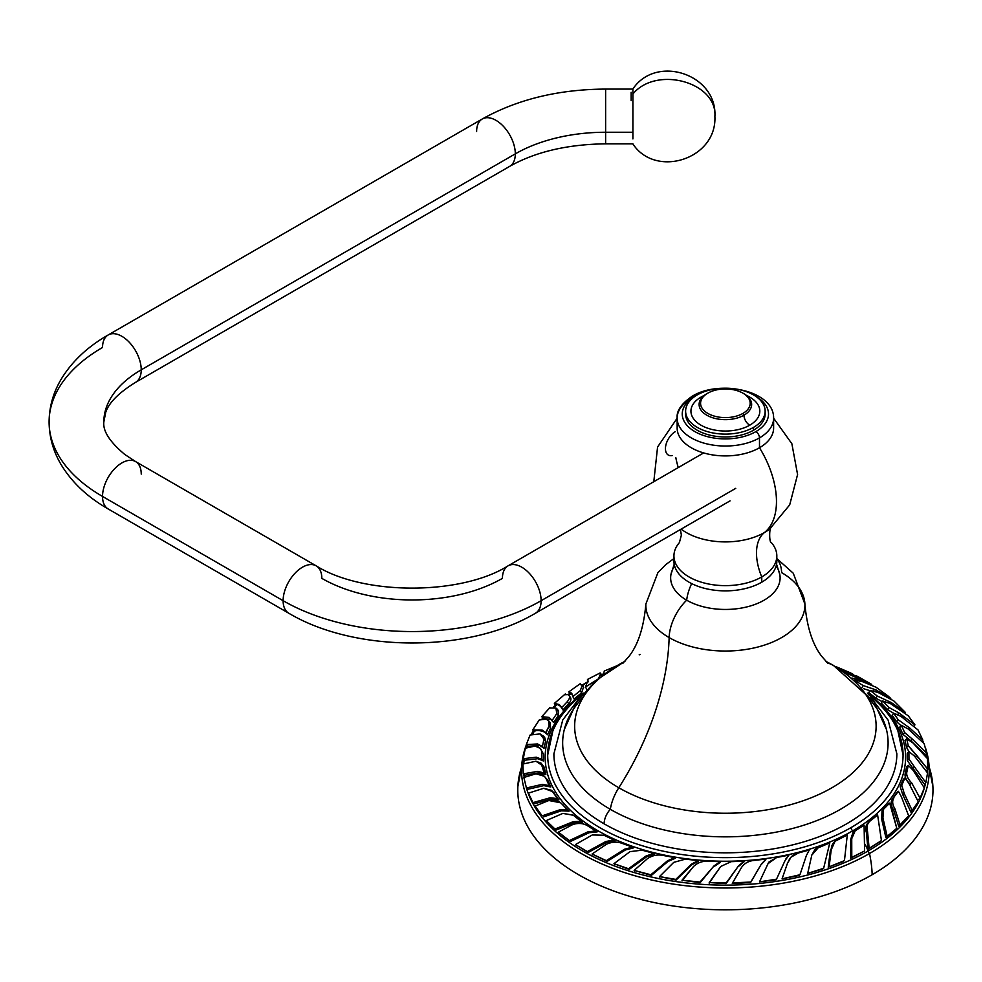 <?xml version="1.0" encoding="UTF-8"?>
<svg xmlns="http://www.w3.org/2000/svg" width="982" height="982" viewBox="0 0 982 982"><rect width="100%" height="100%" fill="white"/><g stroke="black" fill="none" stroke-linecap="round" stroke-linejoin="round"><path stroke-width="1.47" d="M929.132 766.979A207.607 119.853 180 0 1 872.176 874.717A207.607 119.853 180 0 1 627.817 895.768A207.607 119.853 180 0 1 521.626 766.979M925.339 747.474L932.9 786.557A207.607 119.853 180 0 1 872.176 874.717A105.958 61.179 -120 0 0 869.512 853.518A203.826 117.68 0 0 0 925.339 747.474A203.826 117.68 0 0 1 869.512 853.518A105.958 61.179 60 0 1 872.176 874.717A207.607 119.853 180 0 1 643.222 900.04A207.607 119.853 180 0 1 517.858 786.557L525.517 747.204A203.826 117.68 0 0 0 629.192 874.054A203.826 117.68 0 0 0 869.512 853.518A4.382 2.529 60 0 1 868.051 851.013A4.382 2.529 -120 0 0 869.512 853.518A203.826 117.68 0 0 1 627.253 873.452A203.826 117.68 0 0 1 526.426 744.724A203.826 117.68 0 0 0 525.517 747.204M923.51 742.662A203.826 117.68 0 0 0 922.54 740.44A203.826 117.68 0 0 1 923.51 742.662M547.698 755.232A177.681 102.582 180 0 1 582.019 694.802M868.751 694.802A177.681 102.582 180 0 1 903.059 755.232M554.364 706.267A203.826 117.68 0 0 0 553.418 707.126A203.826 117.68 0 0 1 554.364 706.267M542.801 717.989A203.826 117.68 0 0 0 542.138 718.763A203.826 117.68 0 0 1 542.801 717.989M533.422 730.718A203.826 117.68 0 0 0 531.348 734.241A203.826 117.68 0 0 1 533.422 730.718M925.658 754.532A201.764 116.49 180 0 1 925.952 756.005A201.764 116.49 180 0 0 925.658 754.532M927.131 769.949A201.764 116.49 180 0 1 927.069 771.852A201.764 116.49 180 0 0 927.131 769.949M925.633 782.85A201.764 116.49 180 0 1 868.051 851.013A25.102 14.497 -120 0 0 865.044 844.274A25.102 14.497 60 0 1 868.051 851.013A201.764 116.49 180 0 1 663.255 879.467A201.764 116.49 180 0 1 526.168 787.134A201.764 116.49 180 0 0 663.255 879.467A201.764 116.49 180 0 0 868.051 851.013A201.764 116.49 180 0 0 925.633 782.85M853.996 831.545A25.102 14.497 -120 0 0 852.806 830.76A180.209 104.043 0 0 0 867.339 693.096A180.209 104.043 0 0 1 852.806 830.76A25.102 14.497 60 0 1 853.996 831.545M588.463 681.422L586.094 682.76A25.102 14.497 60 0 1 588.058 681.938A25.102 14.497 -120 0 0 586.094 682.76A25.102 14.497 -120 0 0 582.842 686.05M867.928 693.808A177.681 102.582 180 0 1 903.059 755.048A177.681 102.582 180 0 1 851.026 827.593A2.627 1.522 -120 0 0 852.806 830.76A2.627 1.522 60 0 1 851.026 827.593A177.681 102.582 180 0 1 657.388 849.835A177.681 102.582 180 0 1 547.698 755.048A177.681 102.582 180 0 1 582.829 693.808M524.167 777.278A201.764 116.49 180 0 1 523.86 774.356A201.764 116.49 180 0 0 524.167 777.278M523.811 763.468A201.764 116.49 180 0 1 524.216 759.675A201.764 116.49 180 0 0 523.811 763.468M527.076 747.167A201.764 116.49 180 0 1 527.506 745.89A201.764 116.49 180 0 0 527.076 747.167M532.895 733.726A201.764 116.49 180 0 1 534.122 731.541A201.764 116.49 180 0 0 532.895 733.726M543.071 718.726A201.764 116.49 180 0 1 543.721 717.94M553.897 707.261A201.764 116.49 180 0 1 556.966 704.499M568.86 695.133A201.764 116.49 180 0 1 571.094 693.574M853.64 831.877L850.67 839.487L850.719 858.231L864.59 850.977L850.719 858.231L864.59 850.977L851.787 857.384L851.738 838.64L850.67 839.487L850.719 858.231L851.787 857.384L851.738 838.64L850.67 839.487L853.027 832.319L854.205 831.373L851.738 838.64L855.261 830.662L864.086 825.187L864.59 850.977L864.086 825.187L854.205 831.373M586.696 689.266L585.505 686.958L588.046 680.096L585.505 686.958L586.696 689.266M583.418 693.096A180.209 104.043 0 0 0 605.943 835.105A180.209 104.043 0 0 0 852.806 830.76A180.209 104.043 0 0 1 605.943 835.105A180.209 104.043 0 0 1 583.418 693.096M600.898 673.799L598.75 678.145L600.444 674.033L601.45 676.009M595.497 680.686L585.505 686.958L595.497 680.686M600.444 674.033L601.438 675.984M569.744 693.402L568.823 691.856L569.744 693.402M571.598 693.329L568.823 691.856L571.598 693.329L574.004 698.975L572.003 693.881M570.014 693.857C569.818 692.482 570.751 692.973 572.788 695.33M580.252 690.677L572.678 696.754L580.252 690.677L582.314 685.227L580.252 690.677L581.565 692.899L580.252 690.677M574.004 698.975L581.565 692.899L583.492 687.216M583.725 687.535L582.314 685.227L580.141 684.54L582.314 685.227M555.554 705.15L554.364 703.394L555.554 705.15M559.396 704.56L554.364 703.394L559.396 704.56L562.907 709.961L559.396 704.56M555.665 705.309C556.119 703.91 557.788 704.303 560.697 706.463L561.164 706.868M567.277 701.688L561.471 707.838L567.277 701.688C569.953 698.484 570.272 696.128 568.247 694.605C570.272 696.128 569.953 698.484 567.277 701.688L568.725 703.812L567.277 701.688M562.907 709.961L568.725 703.812C571.364 700.534 571.622 698.079 569.499 696.459M570.309 697.232L568.247 694.605L564.871 694.728L568.247 694.605M543.169 718.48L550.436 719.217L549.048 717.412L541.794 716.664L549.601 707.961L555.873 708.022L556.806 713.558L552.093 720.53L549.048 717.412L541.794 716.664L543.156 718.456L541.794 716.664L549.883 707.592M553.639 722.543L558.341 715.571L556.806 713.558L552.093 720.53L553.639 722.543L549.048 717.412L552.007 720.346M557.138 709.029L558.574 710.907L558.341 715.571L556.806 713.558L557.15 709.041L555.873 708.022L549.601 707.961M534.196 731.627C535.841 730.08 538.946 730.117 543.512 731.737L542.064 730.031L532.76 729.921L534.196 731.627L532.76 729.921L539.204 720.015L545.992 719.143C549.269 720.285 550.276 722.592 548.999 726.091L545.783 732.597M546.004 732.867L542.064 730.031L547.625 734.769L546.004 732.867L547.625 734.769L550.607 727.993L548.999 726.091L548.557 720.714L545.992 719.143L539.204 720.015L532.76 729.921L542.064 730.031L546.004 732.867L548.999 726.091L550.607 727.993L550.043 722.47L548.545 720.702M527.776 746.185L539.069 745.571L537.584 743.963L526.291 744.577L530.108 735.015L540.088 733.91L543.967 739.09L542.395 746.516L537.584 743.963L526.291 744.577L527.776 746.185L526.291 744.577L530.108 735.015L540.088 733.91L544.629 737.187L545.624 740.87L543.967 739.09L543.071 735.506M537.584 743.963L544.053 748.296L542.395 746.516L544.053 748.296L545.624 740.87L543.967 739.09L542.395 746.516L537.584 743.963M524.756 760.203L537.768 758.693L536.258 757.196L523.246 758.718L525.235 748.198L535.006 746.111C539.339 746.701 541.598 748.775 541.794 752.347L541.818 759.344L536.258 757.196L523.246 758.718L524.756 760.203L523.246 758.718L525.235 748.198L535.006 746.111L540.149 748.296L543.463 754.004L540.149 748.296M536.258 757.196L537.768 758.693L543.5 761.001L541.818 759.344L543.5 761.001L543.463 754.004L541.794 752.347L541.818 759.344L536.258 757.196M523.296 773.841L522.89 764.033L535.939 761.234L542.518 765.653L544.2 773.067L537.915 771.336L523.296 773.841L524.793 775.215L523.296 773.841L522.89 764.033L535.939 761.234L541.119 763.174L544.2 773.067L545.869 774.614L544.2 773.067L537.915 771.336L539.413 772.724L537.915 771.336L523.296 773.841M524.793 775.215L539.413 772.724L545.869 774.614L544.188 767.2L541.094 763.161M527.911 789.246L543.807 785.625L542.334 784.348L526.438 787.969L523.836 777.486L535.976 773.816C541.094 773.706 544.482 775.375 546.127 778.812L549.171 785.575L542.334 784.348L526.438 787.969L527.911 789.246L526.438 787.969L523.836 777.486L535.976 773.816L544.274 776.259L547.76 780.224L544.274 776.259M542.334 784.348L543.807 785.625L550.804 786.999L549.171 785.575L550.804 786.999L547.76 780.224L546.127 778.812L549.171 785.575L542.334 784.348M534.417 803.779L551.442 798.967L550.03 797.801L533.005 802.613L528.39 793.161L543.697 788.301L552.559 791.602L557.383 798.538L550.03 797.801L533.005 802.613L534.417 803.779L533.005 802.613L528.39 793.161L543.697 788.301L551.381 790.264L554.143 792.904L551.381 790.264M550.03 797.801L551.442 798.967L558.967 799.839L552.559 791.602L557.383 798.538L550.03 797.801M543.476 816.914L561.25 810.837L559.912 809.757L542.138 815.846L535.104 806.062L548.864 800.502C554.425 799.618 558.721 800.723 561.716 803.816L567.584 809.941L559.912 809.757L542.138 815.846L535.104 806.062L548.864 800.502L560.661 802.81L563.214 805.007L560.661 802.81M559.912 809.757L561.25 810.837L569.081 811.132L561.716 803.816L567.584 809.941L559.912 809.757M554.805 829.078L546.262 820.596L562.87 813.403L573.463 815.281L581.135 821.308L573.157 821.688L554.805 829.078L556.045 830.06L546.262 820.596L562.87 813.403L573.243 815.109L582.51 822.4L581.135 821.308L573.157 821.688L574.396 822.671L573.157 821.688L554.805 829.078M556.045 830.06L574.396 822.671L582.51 822.4M578.042 818.988L573.463 815.281M569.339 840.592L558.341 832.135L572.825 824.499C578.508 822.793 583.431 823.235 587.604 825.801L595.914 830.895L587.887 831.864L569.339 840.592L570.468 841.476L558.341 832.135L572.825 824.499C578.508 822.793 583.431 823.235 587.604 825.801L597.179 831.877L595.914 830.895L587.887 831.864L589.016 832.748L587.887 831.864L569.339 840.592M562.232 835.314L570.468 841.476L589.016 832.748L597.179 831.877M576.397 845.416L575.403 844.594L592.256 834.97L603.918 835.216L613.934 839.966L605.845 841.513L587.31 851.59L575.403 844.594L588.304 852.401L587.31 851.59L588.304 852.401L606.839 842.323L605.845 841.513L587.31 851.59L575.403 844.594L592.256 834.97L603.918 835.216L613.934 839.966L605.845 841.513L606.839 842.323L615.039 840.862L613.934 839.966L615.039 840.862M592.907 854.782L592.06 854.033L606.385 844.311C611.811 841.795 617.064 841.488 622.134 843.378L632.383 847.122L624.491 849.246L606.348 860.649L592.06 854.033L607.195 861.398L606.348 860.649L607.195 861.398L625.338 849.995L624.491 849.246L606.348 860.649L592.06 854.033L606.385 844.311C611.811 841.795 617.064 841.488 622.134 843.378L632.383 847.122L624.491 849.246L625.338 849.995L633.329 847.945L632.383 847.122L633.329 847.945M614.646 864.356L613.959 863.669L630.002 851.639L641.995 850.167L653.742 853.309L646.058 856.009L628.505 868.726L613.959 863.669L629.18 869.414L628.505 868.726L629.18 869.414L646.733 856.709L646.058 856.009L628.505 868.726L613.959 863.669L630.002 851.639L641.995 850.167L653.742 853.309L646.058 856.009L646.733 856.709L654.503 854.082L653.742 853.309L654.503 854.082M634.667 871.059L634.151 870.408L647.42 858.673C652.257 855.408 657.498 854.328 663.157 855.457L674.695 857.593L667.441 860.833L650.845 874.766L634.151 870.408L651.348 875.416L650.845 874.766L651.348 875.416L667.956 861.472L667.441 860.833L650.845 874.766L634.151 870.408L647.42 858.673C652.257 855.408 657.498 854.328 663.157 855.457L674.695 857.593L667.441 860.833L667.956 861.472L675.26 858.317L674.695 857.593L675.26 858.317M659.843 877.208L659.511 876.595L673.75 862.356L685.313 859.164L698.055 860.527L691.242 864.295L675.776 879.418L659.511 876.595L676.107 880.032L675.776 879.418L676.107 880.032L691.573 864.909L691.242 864.295L675.776 879.418L659.511 876.595L673.75 862.356L685.313 859.164L698.055 860.527L691.242 864.295L691.573 864.909L698.411 861.214L698.055 860.527L698.411 861.214M682.134 880.829L693.353 866.701C697.294 862.785 702.204 860.968 708.096 861.251L720.187 861.668L714.037 865.879L700.019 882.057L681.987 880.228L700.154 882.658L714.037 865.879L700.019 882.057L681.987 880.228L693.353 866.701C697.294 862.785 702.204 860.968 708.096 861.251L720.187 861.668L714.172 866.48L720.346 862.343L720.187 861.668L720.346 862.343M709.164 883.174L720.739 866.468L731.148 861.668L744.074 861.165L738.574 865.817L726.164 882.978L709.213 882.572L726.115 883.567L738.574 865.817L726.164 882.978L709.213 882.572L720.739 866.468L731.148 861.668L744.074 861.165L738.525 866.419L744.025 861.828M732.302 883.481L741.287 867.867C744.098 863.473 748.37 860.993 754.115 860.416L766.009 859.09L761.345 864.086L750.788 882.045L732.302 883.481L750.543 882.658L761.345 864.086L750.788 882.045L732.547 882.879L741.287 867.867C744.098 863.473 748.37 860.993 754.115 860.416L766.009 859.09L761.099 864.7L765.751 859.766M786.189 858.415L788.927 855.162L785.084 860.502L776.504 879.185L759.503 881.873L776.087 879.811M768.476 862.736L759.503 881.873L776.504 879.185L785.084 860.502L788.927 855.162L776.627 857.507L768.894 862.098L768.01 863.694L776.627 857.507L788.927 855.162L788.46 855.862M790.952 857.237L787.65 862.773L782.053 878.841L799.949 874.753L806.382 855.555L809.278 850.007L798.329 853.002L790.964 857.212L788.239 862.122C789.724 857.421 793.088 854.377 798.329 853.002L809.278 850.007L806.382 855.555L799.949 874.753L782.053 878.841L799.36 875.428M815.195 849.099L811.856 854.929L807.695 873.379L823.64 868.297L829.79 842.912L815.22 849.074L812.617 854.217L818.878 846.95L829.79 842.912L823.64 868.297L807.695 873.379L822.867 869.009M834.995 841.292L830.33 850.584L831.226 849.823L829.164 866.431L831.226 849.823L830.33 850.584L828.231 867.204L844.446 860.637L847.282 834.995L835.007 841.292L831.226 849.823C831.3 844.999 833.546 841.549 837.953 839.463L847.282 834.995L844.446 860.637L828.231 867.204L843.513 861.41M870.518 820.67L877.613 814.999L881.443 840.567L869.144 848.374L867.572 831.729L866.419 832.638L867.953 849.307L869.144 848.374L867.572 831.729L866.419 832.638C864.982 827.998 865.903 824.364 869.193 821.713L870.518 820.67C867.204 823.309 866.234 827.004 867.572 831.729C866.234 827.004 867.204 823.309 870.518 820.67L877.613 814.999L876.288 816.042L877.613 814.999L881.443 840.567L867.953 849.307L880.253 841.5M876.288 816.042L872.507 819.16M888.219 804.221L882.032 810.788L889.667 803.08L888.219 804.221L889.667 803.08L891.742 808.824L896.799 828.317L889.066 834.884M883.481 809.659L882.916 817.932L881.627 818.951L882.032 810.788L889.667 803.08L896.799 828.317L887.163 836.357L882.916 817.932L881.627 818.951L885.862 837.388L887.163 836.357L882.916 817.932L883.481 809.659M896.848 792.523L892.417 799.041L898.383 791.283L896.848 792.523L898.383 791.283L901.415 796.795L908.645 815.821L898.714 826.267L900.101 825.15L894.983 808.984L893.645 810.076C890.87 805.756 890.465 802.073 892.417 799.041L898.383 791.283L901.415 796.795L908.645 815.821L900.101 825.15L894.983 808.984L893.645 810.076L898.714 826.267M893.951 797.789C891.963 800.821 892.307 804.553 894.983 808.984C892.307 804.553 891.963 800.821 893.951 797.789M903.317 779.364L900.15 786.619L901.758 785.256L904.925 778.002L903.317 779.364L904.925 778.002L908.89 783.305L918.244 801.742L910.928 812.151L912.376 810.923L904.189 793.407L902.753 794.622L900.15 786.619L901.758 785.256L904.925 778.002L908.89 783.305L918.244 801.742L912.376 810.923L904.189 793.407L902.753 794.622L910.928 812.151M901.758 785.256L904.189 793.407L901.758 785.256M906.632 766.795L905.146 773.742L906.791 772.269L908.289 765.322L906.632 766.795L908.289 765.322L913.076 770.269L924.332 787.945L920.073 798.194L918.587 799.532L920.073 798.194L911.738 783.022L910.289 784.323C906.361 780.481 904.643 776.958 905.146 773.742L906.791 772.269L908.289 765.322L913.076 770.269L924.332 787.945L920.073 798.194L911.738 783.022L910.289 784.323M906.791 772.269C906.251 775.473 907.896 779.07 911.738 783.022C907.896 779.07 906.251 775.473 906.791 772.269M907.233 753.12L907.294 760.608L908.964 759.012L908.902 751.525L907.233 753.12L908.902 751.525L914.5 756.128L927.56 772.932L925.842 782.666L924.332 784.102L925.842 782.666L914.242 766.586L912.744 768.022L907.294 760.608L908.964 759.012L908.902 751.525L914.5 756.128L927.56 772.932L925.842 782.666L914.242 766.586L912.744 768.022L924.332 784.102M908.964 759.012L914.242 766.586L908.964 759.012M927.511 758.693L927.818 769.237L926.468 770.625L927.818 769.237L916.783 755.477L915.433 756.864L916.783 755.477L908.24 745.694L906.693 738.759L912.941 742.908L927.511 758.693L927.818 769.237L908.24 745.694L906.693 738.759L905.023 740.477L906.693 738.759L912.941 742.908L927.511 758.693M905.023 740.477L906.57 747.412L908.24 745.694L906.57 747.412L908.89 751.549M899.721 727.146L902.998 734.389L904.631 732.547L901.353 725.305L899.721 727.146L901.353 725.305L908.227 729L924.172 743.693L926.701 753.366L925.277 754.974L926.701 753.366L912.413 739.176L910.952 740.821L902.998 734.389L904.631 732.547L901.353 725.305L908.227 729L924.172 743.693L926.701 753.366L912.413 739.176L910.952 740.821L924.884 754.385M904.631 732.547L912.413 739.176L904.631 732.547M917.986 729.896L922.847 740.072L922.221 740.845L922.847 740.072L909.798 728.067L908.792 729.307L909.798 728.067L898.199 719.757L893.706 713.251L901.022 716.406L917.986 729.896L922.847 740.072L909.798 728.067L898.199 719.757L893.706 713.251L892.135 715.215L893.706 713.251L901.022 716.406L917.986 729.896M892.135 715.215L896.627 721.709L898.199 719.757L896.627 721.709L901.01 725.686M881.247 703.063L887.544 709.605L889.041 707.531L882.744 700.988L881.247 703.063L882.744 700.988L890.465 703.615L908.301 715.841L914.929 724.851L914.377 725.612L914.929 724.851L898.849 712.883L897.511 714.724L894.541 713.632M893.681 713.288L887.544 709.605L889.041 707.531L898.849 712.883L897.511 714.724L903.784 717.719M905.453 712.527L891.226 702.523L890.514 703.64L891.226 702.523L877.294 696.066L870.15 690.42L878.068 692.47L893.915 700.976L878.068 692.47L870.15 690.42L868.763 692.592L870.15 690.42L877.294 696.066L891.226 702.523L905.453 712.527L893.902 700.964M868.763 692.592L875.907 698.239L877.294 696.066L875.907 698.239L882.253 701.664M862.331 681.594L876.042 687.228L862.331 681.594L854.242 680.121L862.331 681.594M863.153 685.546L854.242 680.121L863.153 685.546L874.373 689.364L873.329 691.242L874.373 689.364L863.153 685.546L862.135 687.388L863.153 685.546M869.978 690.69L863.313 688.603M890.797 698.472L874.373 689.364L888.084 696.042L890.797 698.472M857.323 676.242L844.459 672.437L864.013 680.796M851.873 678.034L862.233 680.44L861.742 681.471L862.233 680.44L851.873 678.034M871.709 684.429L862.233 680.44L871.709 684.429L857.261 676.205M835.682 666.508L842.765 670.399M850.375 672.817L853.554 674.56L841.12 670.154L850.375 672.817L835.596 666.471M603.807 673.247L604.286 671.025L603.807 673.247M565.288 693.979L554.364 703.394M580.239 683.693L568.823 691.856M908.301 715.841L914.929 724.851L898.849 712.883L889.041 707.531L882.744 700.988L890.465 703.615L908.301 715.841M604.126 823.824A171.482 99.01 0 0 0 791.001 845.281A171.482 99.01 0 0 0 896.861 753.82A171.482 99.01 180 0 1 791.001 845.281A171.482 99.01 180 0 1 604.126 823.824A171.482 99.01 180 0 1 553.897 753.82A171.482 99.01 0 0 0 604.126 823.824A14.595 8.421 -60 0 1 610.313 809.328A14.595 8.421 120 0 0 604.126 823.824M583.418 696.974A162.73 93.953 0 0 0 610.313 809.328A162.73 93.953 0 0 0 823.603 817.797A162.73 93.953 0 0 0 867.339 696.974M831.963 664.679A36.481 21.064 -60 0 1 833.399 665.391A36.481 21.064 120 0 0 831.963 664.679A150.725 87.017 0 0 0 825.862 661.352A150.725 87.017 0 0 1 831.963 664.679A204.317 117.963 -60 0 1 826.758 662.273A204.317 117.963 120 0 0 831.963 664.679A150.725 87.017 0 0 1 831.963 787.748A150.725 87.017 0 0 1 618.807 787.748A36.481 21.064 120 0 0 610.313 809.328A36.481 21.064 -60 0 1 618.807 787.748A204.317 117.963 120 0 0 669.135 637.576A79.542 45.921 180 0 1 645.861 604.028A79.542 45.921 180 0 0 669.135 637.576A204.317 117.963 -60 0 1 618.807 787.748A150.725 87.017 0 0 0 831.963 787.748A150.725 87.017 0 0 0 831.963 664.679M825.776 661.267L833.399 665.391L873.968 701.86L886.415 729.405A162.73 93.953 180 0 1 798.317 826.881A162.73 93.953 180 0 1 610.313 809.328A162.73 93.953 180 0 1 564.343 729.405L576.778 701.885L596.172 680.305L624.982 661.267M640.068 654.478A150.725 87.017 0 0 0 639.196 654.822A150.725 87.017 0 0 1 640.068 654.478M624.896 661.352A150.725 87.017 0 0 0 618.807 787.748A150.725 87.017 0 0 1 624.896 661.352M776.823 559.053A36.481 21.064 120 0 1 781.623 572.629A79.542 45.921 180 0 1 804.896 604.028A79.542 45.921 180 0 1 756.68 647.322A79.542 45.921 180 0 1 669.135 637.576A36.481 21.064 -60 0 1 686.676 600.198A54.734 31.596 0 0 0 755.575 604.212A54.734 31.596 0 0 0 776.136 566.037M827.838 663.267L822.057 656.737C812.703 645.014 806.983 627.437 804.896 604.028A79.542 45.921 180 0 1 756.68 647.322A79.542 45.921 180 0 1 669.135 637.576A36.481 21.064 120 0 1 686.676 600.198A54.734 31.596 180 0 1 670.939 574.593L674.204 564.208M674.622 566.037A54.734 31.596 0 0 0 686.676 600.198A36.481 21.064 -60 0 1 691.672 583.603A36.481 21.064 120 0 0 686.676 600.198A54.734 31.596 180 0 0 748.91 606.385A54.734 31.596 180 0 0 779.818 574.593L776.553 564.208M776.627 558.549A51.445 29.706 180 0 1 761.762 582.179A51.445 29.706 180 0 1 703.615 588.083A51.445 29.706 180 0 1 674.131 558.549A51.445 29.706 180 0 0 673.934 561.176A51.445 29.706 180 0 0 705.69 588.611A51.445 29.706 180 0 0 761.762 582.179L761.762 576.937A51.445 29.706 0 0 0 776.823 555.935A51.445 29.706 0 0 0 771.361 542.604L771.312 542.555M776.823 555.935L776.823 561.176A51.445 29.706 180 0 1 761.762 582.179L761.762 576.937A51.445 29.706 0 0 0 771.361 542.604C769.102 543.046 769.139 527.003 771.373 527.518M677.911 423.119A48.228 27.852 0 0 0 703.026 452.739A48.228 27.852 0 0 0 759.491 447.755L759.491 437.874A48.228 27.852 0 0 0 773.62 418.172L773.62 428.066A48.228 27.852 180 0 1 759.491 447.755A72.238 41.71 60 0 1 764.426 532.563A55.213 31.878 180 0 0 769.692 529.04A55.213 31.878 180 0 1 764.426 532.563A47.578 27.471 -120 0 0 761.762 576.937A47.578 27.471 60 0 1 764.426 532.563A72.238 41.71 -120 0 0 759.491 447.755A48.228 27.852 0 0 0 772.846 423.119M675.788 457.489A72.238 41.71 -120 0 0 678.267 467.579M694.888 396.397A43.122 24.894 180 0 1 694.949 396.36A43.122 24.894 0 0 0 694.888 396.397A5.106 2.946 -120 0 0 692.335 396.151A5.106 2.946 -120 0 0 691.279 398.483A48.228 27.852 0 0 0 677.15 418.172A48.228 27.852 0 0 0 706.917 443.901A48.228 27.852 0 0 0 759.491 437.874L759.491 447.755A48.228 27.852 180 0 1 706.917 453.794A48.228 27.852 180 0 1 677.15 428.066L677.15 418.172C676.352 410.967 681.41 403.614 692.335 396.151A5.106 2.946 60 0 1 694.888 396.397A43.122 24.894 0 0 0 694.888 431.614A43.122 24.894 0 0 0 755.87 431.614A43.122 24.894 180 0 1 694.888 431.614A43.122 24.894 180 0 1 694.888 396.397M755.809 396.36A43.122 24.894 180 0 1 755.87 431.614A43.122 24.894 0 0 0 755.809 396.36M765.15 411.151L765.15 414.011A39.771 22.967 180 0 1 753.501 430.239L753.501 427.379A39.771 22.967 0 0 0 765.15 411.151A39.771 22.967 0 0 0 740.6 389.94A39.771 22.967 0 0 0 697.257 394.911A39.771 22.967 180 0 1 753.501 394.911A39.771 22.967 180 0 1 753.501 427.379A39.771 22.967 180 0 1 697.257 427.379A39.771 22.967 180 0 1 697.257 394.911A39.771 22.967 0 0 0 685.608 411.151A39.771 22.967 0 0 0 710.158 432.362A39.771 22.967 0 0 0 753.501 427.379L753.501 430.239A39.771 22.967 180 0 1 710.158 435.222A39.771 22.967 180 0 1 685.608 414.011A39.771 22.967 180 0 1 685.682 412.575M743.423 393.451A26.268 15.172 180 0 1 751.647 404.474A26.268 15.172 180 0 1 743.951 415.202L742.92 413.41A24.808 14.325 180 0 1 707.838 413.41A24.808 14.325 180 0 1 707.838 393.156A24.808 14.325 180 0 1 742.92 393.156A24.808 14.325 180 0 1 742.92 413.41A24.808 14.325 0 0 0 742.92 393.156A24.808 14.325 0 0 0 707.838 393.156L706.807 393.745L707.838 393.156A24.808 14.325 0 0 0 707.838 413.41A24.808 14.325 0 0 0 742.92 413.41L743.951 415.202A8.175 4.714 -120 0 0 749.732 425.206A34.444 19.886 0 0 0 746.455 395.415M679.446 542.555L679.397 542.616A51.445 29.706 0 0 0 673.934 555.935A51.445 29.706 0 0 0 705.69 583.369A51.445 29.706 0 0 0 761.762 576.937A51.445 29.706 0 0 1 695.268 580.006A51.445 29.706 0 0 1 679.397 542.604L681.373 535.116L680.416 529.531M764.426 532.563A55.213 31.878 180 0 1 681.164 529.114A55.213 31.878 180 0 0 764.426 532.563M692.335 396.151C719.708 379.334 774.123 390.443 773.62 418.172A48.228 27.852 180 0 1 759.491 437.874A5.106 2.946 -120 0 0 755.87 431.614A5.106 2.946 60 0 1 759.491 437.874A48.228 27.852 180 0 1 706.917 443.901A48.228 27.852 180 0 1 677.15 418.172M704.303 395.415A34.444 19.886 0 0 0 701.025 397.084A8.175 4.714 -120 0 0 702.007 397.55A8.175 4.714 60 0 1 701.025 397.084A34.444 19.886 0 0 0 701.025 425.206A34.444 19.886 0 0 0 749.732 425.206A8.175 4.714 60 0 1 743.951 415.202A26.268 15.172 180 0 1 715.326 418.492A26.268 15.172 180 0 1 699.11 404.474A26.268 15.172 180 0 1 706.807 393.745L706.807 393.745A26.268 15.172 180 0 0 706.807 415.202A26.268 15.172 180 0 0 743.951 415.202A26.268 15.172 180 0 0 743.951 393.745L742.92 393.156M672.277 455.538A13.858 8.003 -60 0 1 665.44 448.7A13.858 8.003 -60 0 1 675.248 431.712M702.719 453.463L508.087 565.828A27.361 15.798 60 0 1 529.175 573.169A27.361 15.798 60 0 1 541.119 600.702A27.361 15.798 60 0 1 535.448 613.234A27.361 15.798 -120 0 0 541.119 600.702L735.751 488.336L541.119 600.702A27.361 15.798 -120 0 0 529.175 573.169A27.361 15.798 -120 0 0 508.087 565.828A27.361 15.798 -120 0 0 502.428 578.361A127.697 73.724 180 0 1 321.826 578.361A27.361 15.798 120 0 0 316.155 565.828A27.361 15.798 120 0 0 295.066 573.169A27.361 15.798 120 0 0 283.123 600.702A27.361 15.798 -60 0 1 295.066 573.169A27.361 15.798 -60 0 1 316.155 565.828L135.565 461.565A27.361 15.798 120 0 0 114.477 468.905A27.361 15.798 120 0 0 102.533 496.438L283.123 600.702A182.431 105.32 0 0 0 541.119 600.702A182.431 105.32 180 0 1 283.123 600.702A27.361 15.798 120 0 0 288.794 613.234A27.361 15.798 -60 0 1 283.123 600.702L102.533 496.438A27.361 15.798 -60 0 1 114.477 468.905A27.361 15.798 -60 0 1 135.565 461.565L124.788 454.47C109.812 441.912 102.815 431.073 103.834 421.965A127.697 73.724 180 0 1 141.236 369.833A127.697 73.724 0 0 0 103.834 421.965L105.725 412.305C108.916 402.681 118.859 392.702 135.565 382.354A27.361 15.798 -120 0 0 141.236 369.833A27.361 15.798 60 0 1 135.565 382.354L509.658 166.375A27.361 15.798 -120 0 0 515.317 153.855A27.361 15.798 60 0 1 509.658 166.375C535.325 151.854 567.314 144.342 605.624 143.826L605.624 132.251A127.697 73.724 0 0 0 515.317 153.855L141.236 369.833L515.317 153.855A27.361 15.798 -120 0 0 503.373 126.31A27.361 15.798 -120 0 0 482.285 118.982A27.361 15.798 60 0 1 503.373 126.31A27.361 15.798 60 0 1 515.317 153.855A127.697 73.724 180 0 1 605.624 132.251L605.624 143.826L632.911 143.826M730.08 500.857L535.448 613.234C468.831 652.895 355.41 652.895 288.794 613.234L108.204 508.971A27.361 15.798 -60 0 1 102.533 496.438A182.431 105.32 180 0 1 49.1 421.965A182.431 105.32 0 0 0 102.533 496.438A27.361 15.798 120 0 0 108.204 508.971C87.398 497.088 71.6 482.137 60.823 464.13C53.126 450.922 49.223 436.867 49.1 421.965C49.21 407.088 53.114 393.058 60.786 379.874C71.563 361.83 87.361 346.855 108.204 334.96A27.361 15.798 60 0 1 129.293 342.288A27.361 15.798 60 0 1 141.236 369.833A27.361 15.798 -120 0 0 129.293 342.288A27.361 15.798 -120 0 0 108.204 334.96A27.361 15.798 -120 0 0 102.533 347.493A182.431 105.32 0 0 0 49.1 421.965M141.236 474.097A27.361 15.798 120 0 0 135.565 461.565M108.204 334.96L482.285 118.982A27.361 15.798 -120 0 0 476.626 131.502M632.911 89.092L605.624 89.092L605.624 132.251L632.911 132.251L605.624 132.251L605.624 89.092C558.648 89.337 517.539 99.305 482.285 118.982M631.156 92.308L631.156 100.655M632.911 138.916L632.911 93.99C656.393 65.426 717.277 82.107 714.896 116.453C717.277 82.107 656.393 65.426 632.911 93.99L632.911 88.945C656.393 53.949 717.277 74.374 714.896 116.453C716.946 159.244 655.694 178.589 632.911 143.973M601.168 674.892L603.807 673.664M875.809 689.732L880.989 693.378M897.879 730.804L903.059 755.048M571.229 693.697L568.971 695.256M557.089 704.511L553.983 707.286M543.783 717.903L543.095 718.726M553.467 707.138L555.984 704.745M568.173 694.556L570.898 692.568M582.179 685.092L586.094 682.76M552.878 730.804L547.698 755.048M786.41 858.072L785.968 858.734M768.832 862.208L768.403 862.847M587.457 679.458L600.162 672.916M888.059 696.029L876.005 687.204M616.18 666.078L604.274 671.025M579.908 697.502L562.76 719.929L553.897 753.82M870.862 697.502L888.145 720.187L896.861 753.82M622.919 663.267L628.861 656.541C638.153 644.769 643.824 627.265 645.861 604.028L657.879 572.739L665.636 564.724L673.934 558.562M776.823 558.562L793.26 573.23L804.896 604.028M769.692 529.04L789.688 504.895L797.58 474.539L791.86 443.704L773.62 418.197M673.934 555.935L673.934 561.176M677.15 418.197L657.572 447.043L653.791 481.708M685.608 411.151L685.608 414.011M707.838 393.156L706.807 393.745M508.087 565.828C460.939 595.534 363.315 595.534 316.155 565.828"/></g></svg>
